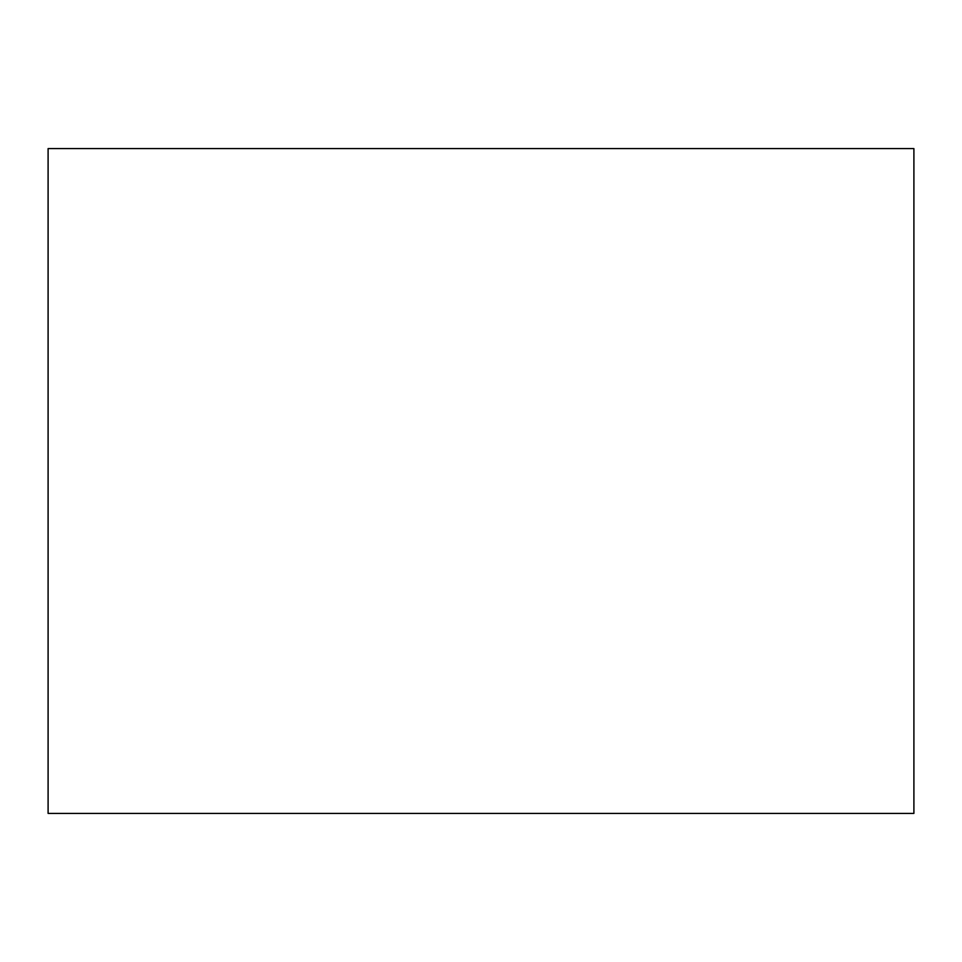<?xml version="1.0" encoding="UTF-8"?>
<svg xmlns="http://www.w3.org/2000/svg" width="962" height="962" viewBox="0 0 962 962"><rect width="100%" height="100%" fill="white"/><g stroke="black" fill="none" stroke-linecap="round" stroke-linejoin="round"><path stroke-width="1.44" d="M48.1 148.593L48.1 813.407L913.9 813.407L913.9 148.593L48.1 148.593"/></g></svg>

